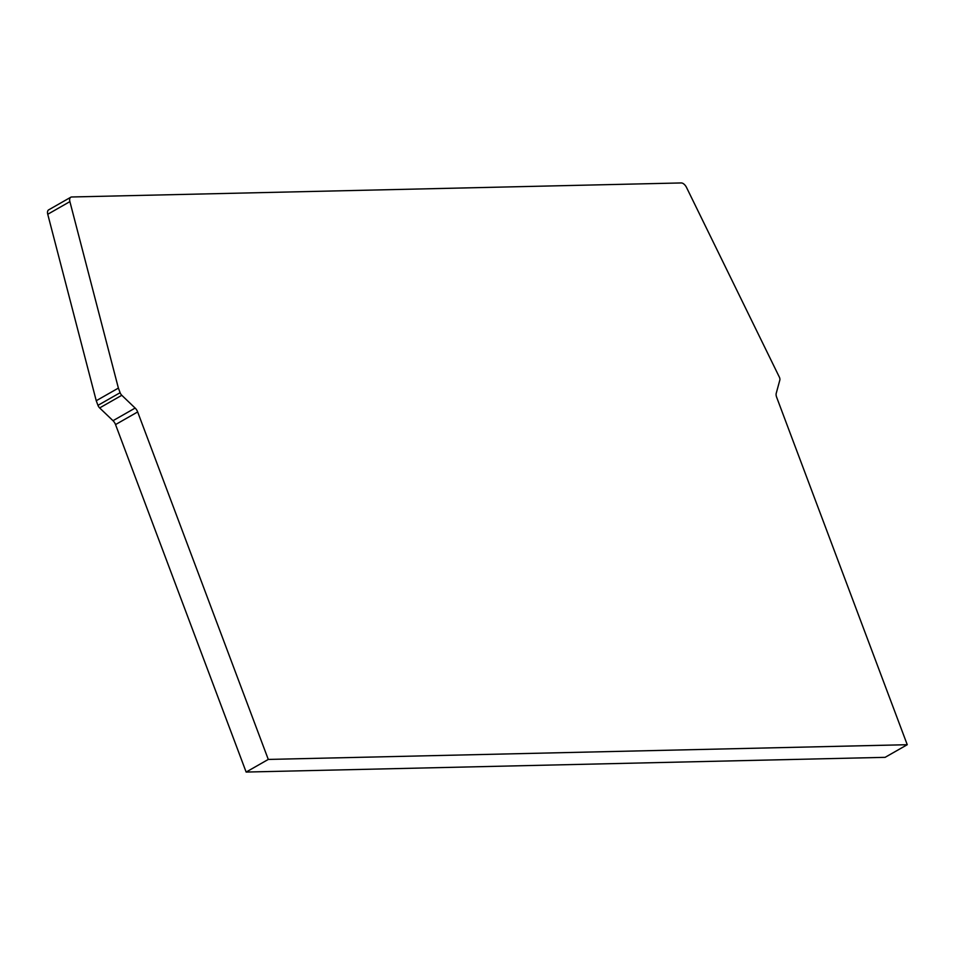<?xml version="1.0" encoding="UTF-8"?>
<svg xmlns="http://www.w3.org/2000/svg" width="955" height="955" viewBox="0 0 955 955"><rect width="100%" height="100%" fill="white"/><g stroke="black" fill="none" stroke-linecap="round" stroke-linejoin="round"><path stroke-width="1.43" d="M907.25 744.709L268.283 759.428L137.663 411.951A6.076 3.307 60.3 0 0 135.144 408.072L121.798 395.298A4.059 2.208 -119.7 0 1 120.115 392.708L118.384 388.1L96.24 400.73L47.75 214.266A6.076 3.307 -119.7 0 1 48.657 209.861L70.789 197.231A6.076 3.307 -119.7 0 1 71.732 196.981L681.225 182.942A6.076 3.307 -119.7 0 1 686.585 187.586L779.543 377.512A4.059 2.208 -119.7 0 1 779.817 380.138L776.236 393.293A6.076 3.307 60.3 0 0 776.642 397.232L907.25 744.709L885.106 757.339L246.139 772.058L268.283 759.428M246.139 772.058L115.531 424.581A6.076 3.307 60.3 0 0 113 420.701L99.654 407.928A4.059 2.208 -119.7 0 1 97.971 405.338L96.24 400.73M118.384 388.1L69.894 201.624A6.076 3.307 -119.7 0 1 70.789 197.231M137.663 411.951L115.531 424.581M135.144 408.072L113 420.701M121.798 395.298L99.654 407.928M120.115 392.708L97.971 405.338M69.894 201.624L47.75 214.266"/></g></svg>
